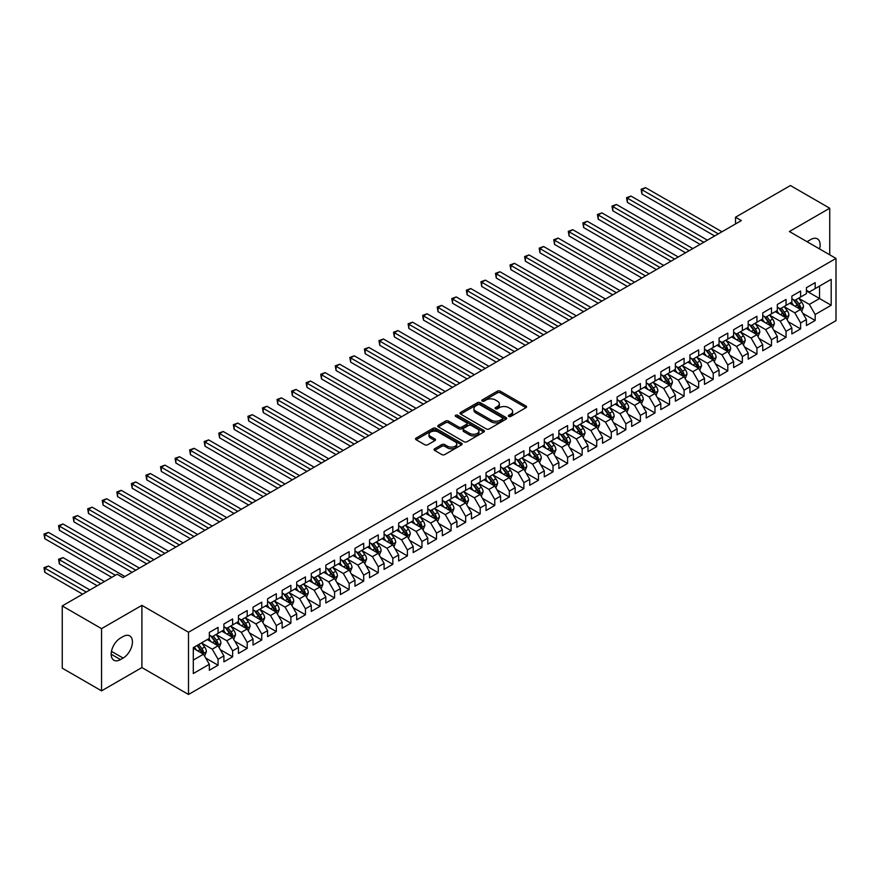 <?xml version="1.0" encoding="UTF-8"?>
<svg xmlns="http://www.w3.org/2000/svg" width="880" height="880" viewBox="0 0 880 880"><rect width="100%" height="100%" fill="white"/><g stroke="black" fill="none" stroke-linecap="round" stroke-linejoin="round"><path stroke-width="1.32" d="M508.794 416.438A1.419 0.814 0 0 0 510.796 416.438L525.987 407.671A2.024 1.166 0 0 0 526.581 406.846A2.024 1.166 0 0 0 525.987 406.021L500.258 391.16A2.024 1.166 0 0 0 497.398 391.16L482.207 399.927A1.419 0.814 0 0 0 481.789 400.51A1.419 0.814 0 0 0 482.207 401.093A1.419 0.814 0 0 0 484.209 401.093L486.178 399.949A6.468 3.74 0 0 1 495.319 399.949L497.464 401.192A6.468 3.74 0 0 1 499.367 403.832A6.468 3.74 0 0 1 497.464 406.472L495.506 407.605A1.419 0.814 0 0 0 495.088 408.188A1.419 0.814 0 0 0 495.506 408.76A1.419 0.814 0 0 0 497.508 408.76L499.466 407.627A6.468 3.74 0 0 1 508.618 407.627L510.763 408.87A6.468 3.74 0 0 1 512.655 411.51A6.468 3.74 0 0 1 510.763 414.15L508.794 415.283A1.419 0.814 0 0 0 508.376 415.866A1.419 0.814 0 0 0 508.794 416.438L508.794 415.283M434.643 448.767A2.024 1.166 0 0 0 434.049 449.592A2.024 1.166 0 0 0 434.643 450.417L441.859 454.586A2.024 1.166 0 0 0 444.719 454.586L461.582 444.851A2.024 1.166 0 0 0 462.176 444.026A2.024 1.166 0 0 0 461.582 443.201L435.853 428.34A2.024 1.166 0 0 0 432.993 428.34L416.13 438.086A2.024 1.166 0 0 0 415.536 438.911A2.024 1.166 0 0 0 416.13 439.736L424.842 444.763A2.024 1.166 0 0 0 427.702 444.763L434.929 440.605A2.024 1.166 0 0 0 435.523 439.78A2.024 1.166 0 0 0 434.929 438.955L430.606 436.458A5.412 3.124 0 0 1 429.022 434.247A5.412 3.124 0 0 1 432.355 431.365A5.412 3.124 0 0 1 438.251 432.036L455.191 441.815A5.412 3.124 0 0 1 456.775 444.026A5.412 3.124 0 0 1 453.431 446.908A5.412 3.124 0 0 1 447.546 446.237L444.719 444.598A2.024 1.166 0 0 0 441.859 444.598L434.643 448.767L434.643 450.417M101.552 628.639L101.552 690.855L141.9 667.568L141.9 605.352L101.552 628.639L62.238 605.935L117.139 574.233L122.969 577.599L741.334 220.583L735.515 217.228L735.515 223.949M141.9 605.352L188.496 632.258L836 258.423L836 320.65L188.496 694.474L188.496 632.258M829.741 254.804L829.741 208.23L789.393 231.517L836 258.423M829.741 208.23L790.416 185.526L735.515 217.228M486.321 428.923A2.024 1.166 0 0 0 489.181 428.923L506.044 419.188A2.024 1.166 0 0 0 506.638 418.363A2.024 1.166 0 0 0 506.044 417.527L480.315 402.677A2.024 1.166 0 0 0 477.455 402.677L460.581 412.412A2.024 1.166 0 0 0 459.998 413.237A2.024 1.166 0 0 0 460.581 414.062L486.321 428.923M456.214 416.746A1.419 0.814 0 0 1 457.655 416.944L457.655 415.261L483.813 430.364A2.024 1.166 0 0 1 484.407 431.189A2.024 1.166 0 0 1 483.813 432.014L466.95 441.76A2.024 1.166 0 0 1 464.09 441.76L438.361 426.899L438.361 425.249A2.024 1.166 0 0 0 437.767 426.074A2.024 1.166 0 0 0 438.361 426.899M438.361 425.249L445.577 421.08A2.024 1.166 0 0 1 448.437 421.08L458.865 427.108A2.024 1.166 0 0 0 461.725 427.108L466.521 424.336A2.024 1.166 0 0 0 467.115 423.511A2.024 1.166 0 0 0 466.521 422.686L455.653 416.416A1.419 0.814 0 0 1 455.235 415.844A1.419 0.814 0 0 1 456.115 415.085A1.419 0.814 0 0 1 457.655 415.261M806.432 290.961L819.544 298.529L819.544 286.088L831.193 279.356L815.177 288.607L815.177 282.634L806.432 287.683L806.432 293.656L800.613 297.022L800.613 291.049L791.868 296.098L791.868 302.06L786.049 305.426L786.049 299.453L777.304 304.502L777.304 310.475L771.485 313.83L771.485 307.868L762.74 312.906L762.74 318.879L756.921 322.245L756.921 316.272L748.176 321.321L748.176 327.283L742.357 330.649L742.357 324.676L733.623 329.725L733.623 335.698L727.793 339.064L727.793 333.091L719.059 338.129L719.059 344.102L713.229 347.468L713.229 341.495L704.495 346.544L704.495 352.517L698.665 355.872L698.665 349.91L689.931 354.948L689.931 360.921L684.101 364.287L684.101 358.314L675.367 363.363L675.367 369.325L669.537 372.691L669.537 366.718L660.803 371.767L660.803 377.74L654.973 381.095L654.973 375.133L646.239 380.171L646.239 386.144L640.409 389.51L640.409 383.537L631.675 388.586L631.675 394.548L625.845 397.914L625.845 391.952L617.111 396.99L617.111 402.963L611.281 406.329L611.281 400.356L602.547 405.405L602.547 411.367L596.717 414.733L596.717 408.76L587.983 413.809L587.983 419.782L582.153 423.137L582.153 417.175L573.419 422.213L573.419 428.186L567.589 431.552L567.589 425.579L558.855 430.628L558.855 436.59L553.025 439.956L553.025 433.983L544.291 439.032L544.291 445.005L538.461 448.371L538.461 442.398L529.727 447.436L529.727 453.409L523.897 456.775L523.897 450.802L515.163 455.851L515.163 461.824L509.333 465.179L509.333 459.217L500.599 464.255L500.599 470.228L494.769 473.594L494.769 467.621L486.035 472.67L486.035 478.632L480.205 481.998L480.205 476.025L471.471 481.074L471.471 487.047L465.652 490.402L465.652 484.44L456.907 489.478L456.907 495.451L451.088 498.817L451.088 492.844L442.343 497.893L442.343 503.855L436.524 507.221L436.524 501.259L427.779 506.297L427.779 512.27L421.96 515.636L421.96 509.663L413.215 514.712L413.215 520.674L407.396 524.04L407.396 518.067L398.651 523.116L398.651 529.089L392.832 532.444L392.832 526.482L384.087 531.52L384.087 537.493L378.268 540.859L378.268 534.886L369.523 539.935L369.523 545.897L363.704 549.263L363.704 543.29L354.959 548.339L354.959 554.312L349.14 557.678L349.14 551.705L340.395 556.743L340.395 562.716L334.576 566.082L334.576 560.109L325.831 565.158L325.831 571.131L320.012 574.486L320.012 568.524L311.267 573.562L311.267 579.535L305.448 582.901L305.448 576.928L296.703 581.977L296.703 587.939L290.884 591.305L290.884 585.332L282.15 590.381L282.15 596.354L276.32 599.709L276.32 593.747L267.586 598.785L267.586 604.758L261.756 608.124L261.756 602.151L253.022 607.2L253.022 613.173L247.192 616.528L247.192 610.566L238.458 615.604L238.458 621.577L232.628 624.943L232.628 618.97L223.894 624.019L223.894 629.981L218.064 633.347L218.064 627.374L209.33 632.423L209.33 638.396L193.303 647.636L193.303 673.541L209.33 664.29L203.5 654.203L193.303 648.318M831.193 279.356L831.193 305.261L815.177 314.512L809.347 304.414L798.787 298.32M802.868 313.368L815.177 320.474L815.177 314.512M815.177 320.474L806.432 325.523L806.432 319.55L800.613 322.916L794.783 312.829L784.223 306.724M788.304 321.783L800.613 328.889L800.613 322.916M800.613 328.889L791.868 333.927L791.868 327.965L786.049 331.32L780.219 321.233L769.659 315.139M773.74 330.187L786.049 337.293L786.049 331.32M786.049 337.293L777.304 342.342L777.304 336.369L771.485 339.735L765.655 329.637L755.095 323.543M759.176 338.602L771.485 345.697L771.485 339.735M771.485 345.697L762.74 350.746L762.74 344.773L756.921 348.139L751.091 338.052L740.531 331.958M744.612 347.006L756.921 354.112L756.921 348.139M756.921 354.112L748.176 359.15L748.176 353.188L742.357 356.543L736.527 346.456L725.967 340.362M730.048 355.41L742.357 362.516L742.357 356.543M742.357 362.516L733.623 367.565L733.623 361.592L727.793 364.958L721.963 354.871L711.403 348.766M715.484 363.825L727.793 370.931L727.793 364.958M727.793 370.931L719.059 375.969L719.059 370.007L713.229 373.362L707.399 363.275L696.839 357.181M700.92 372.229L713.229 379.335L713.229 373.362M713.229 379.335L704.495 384.384L704.495 378.411L698.665 381.777L692.835 371.679L682.286 365.585M686.356 380.633L698.665 387.739L698.665 381.777M698.665 387.739L689.931 392.788L689.931 386.815L684.101 390.181L678.271 380.094L667.722 374M671.792 389.048L684.101 396.154L684.101 390.181M684.101 396.154L675.367 401.192L675.367 395.23L669.537 398.585L663.707 388.498L653.158 382.404M657.228 397.452L669.537 404.558L669.537 398.585M669.537 404.558L660.803 409.607L660.803 403.634L654.973 407L649.143 396.913L638.594 390.808M642.664 405.867L654.973 412.973L654.973 407M654.973 412.973L646.239 418.011L646.239 412.038L640.409 415.404L634.59 405.317L624.03 399.223M628.1 414.271L640.409 421.377L640.409 415.404M640.409 421.377L631.675 426.426L631.675 420.453L625.845 423.819L620.026 413.721L609.466 407.627M613.536 422.675L625.845 429.781L625.845 423.819M625.845 429.781L617.111 434.83L617.111 428.857L611.281 432.223L605.462 422.136L594.902 416.031M598.972 431.09L611.281 438.196L611.281 432.223M611.281 438.196L602.547 443.234L602.547 437.272L596.717 440.627L590.898 430.54L580.338 424.446M584.408 439.494L596.717 446.6L596.717 440.627M596.717 446.6L587.983 451.649L587.983 445.676L582.153 449.042L576.334 438.944L565.774 432.85M569.855 447.909L582.153 455.004L582.153 449.042M582.153 455.004L573.419 460.053L573.419 454.08L567.589 457.446L561.77 447.359L551.21 441.265M555.291 456.313L567.589 463.419L567.589 457.446M567.589 463.419L558.855 468.457L558.855 462.495L553.025 465.861L547.206 455.763L536.646 449.669M540.727 464.717L553.025 471.823L553.025 465.861M553.025 471.823L544.291 476.872L544.291 470.899L538.461 474.265L532.642 464.178L522.082 458.073M526.163 473.132L538.461 480.238L538.461 474.265M538.461 480.238L529.727 485.276L529.727 479.314L523.897 482.669L518.078 472.582L507.518 466.488M511.599 481.536L523.897 488.642L523.897 482.669M523.897 488.642L515.163 493.691L515.163 487.718L509.333 491.084L503.514 480.986L492.954 474.892M497.035 489.94L509.333 497.046L509.333 491.084M509.333 497.046L500.599 502.095L500.599 496.122L494.769 499.488L488.95 489.401L478.39 483.307M482.471 498.355L494.769 505.461L494.769 499.488M494.769 505.461L486.035 510.499L486.035 504.537L480.205 507.892L474.386 497.805L463.826 491.711M467.907 506.759L480.205 513.865L480.205 507.892M480.205 513.865L471.471 518.914L471.471 512.941L465.652 516.307L459.822 506.22L449.262 500.115M453.343 515.174L465.652 522.28L465.652 516.307M465.652 522.28L456.907 527.318L456.907 521.345L451.088 524.711L445.258 514.624L434.698 508.53M438.779 523.578L451.088 530.684L451.088 524.711M451.088 530.684L442.343 535.733L442.343 529.76L436.524 533.126L430.694 523.028L420.134 516.934M424.215 531.982L436.524 539.088L436.524 533.126M436.524 539.088L427.779 544.137L427.779 538.164L421.96 541.53L416.13 531.443L405.57 525.349M409.651 540.397L421.96 547.503L421.96 541.53M421.96 547.503L413.215 552.541L413.215 546.579L407.396 549.934L401.566 539.847L391.006 533.753M395.087 548.801L407.396 555.907L407.396 549.934M407.396 555.907L398.651 560.956L398.651 554.983L392.832 558.349L387.002 548.251L376.442 542.157M380.523 557.216L392.832 564.311L392.832 558.349M392.832 564.311L384.087 569.36L384.087 563.387L378.268 566.753L372.438 556.666L361.878 550.572M365.959 565.62L378.268 572.726L378.268 566.753M378.268 572.726L369.523 577.764L369.523 571.802L363.704 575.168L357.874 565.07L347.314 558.976M351.395 574.024L363.704 581.13L363.704 575.168M363.704 581.13L354.959 586.179L354.959 580.206L349.14 583.572L343.31 573.485L332.75 567.38M336.831 582.439L349.14 589.545L349.14 583.572M349.14 589.545L340.395 594.583L340.395 588.621L334.576 591.976L328.746 581.889L318.186 575.795M322.267 590.843L334.576 597.949L334.576 591.976M334.576 597.949L325.831 602.998L325.831 597.025L320.012 600.391L314.182 590.293L303.622 584.199M307.703 599.247L320.012 606.353L320.012 600.391M320.012 606.353L311.267 611.402L311.267 605.429L305.448 608.795L299.618 598.708L289.058 592.614M293.139 607.662L305.448 614.768L305.448 608.795M305.448 614.768L296.703 619.806L296.703 613.844L290.884 617.199L285.054 607.112L274.494 601.018M278.575 616.066L290.884 623.172L290.884 617.199M290.884 623.172L282.15 628.221L282.15 622.248L276.32 625.614L270.49 615.527L259.93 609.422M264.011 624.481L276.32 631.587L276.32 625.614M276.32 631.587L267.586 636.625L267.586 630.652L261.756 634.018L255.926 623.931L245.366 617.837M249.447 632.885L261.756 639.991L261.756 634.018M261.756 639.991L253.022 645.04L253.022 639.067L247.192 642.433L241.362 632.335L230.813 626.241M234.883 641.289L247.192 648.395L247.192 642.433M247.192 648.395L238.458 653.444L238.458 647.471L232.628 650.837L226.798 640.75L216.249 634.656M220.319 649.704L232.628 656.81L232.628 650.837M232.628 656.81L223.894 661.848L223.894 655.886L218.064 659.241L212.234 649.154L201.685 643.06M205.755 658.108L218.064 665.214L218.064 659.241M218.064 665.214L209.33 670.263L209.33 664.29M209.33 635.03L212.234 636.713L218.064 633.347M193.303 660.088L203.5 654.203M223.894 626.626L226.798 628.298L232.628 624.943M212.234 649.154L218.064 645.788L207.284 639.573M223.894 655.886L218.064 645.788M238.458 618.211L241.362 619.894L247.192 616.528M226.798 640.75L232.628 637.384L221.848 631.158M238.458 647.471L232.628 637.384M253.022 609.807L255.926 611.49L261.756 608.124M241.362 632.335L247.192 628.98L236.412 622.754M253.022 639.067L247.192 628.98M267.586 601.392L270.49 603.075L276.32 599.709M255.926 623.931L261.756 620.565L250.976 614.35M267.586 630.652L261.756 620.565M282.15 592.988L285.054 594.671L290.884 591.305M270.49 615.527L276.32 612.161L265.54 605.935M282.15 622.248L276.32 612.161M296.703 584.584L299.618 586.256L305.448 582.901M285.054 607.112L290.884 603.746L280.104 597.531M296.703 613.844L290.884 603.746M311.267 576.169L314.182 577.852L320.012 574.486M299.618 598.708L305.448 595.342L294.668 589.116M311.267 605.429L305.448 595.342M325.831 567.765L328.746 569.448L334.576 566.082M314.182 590.293L320.012 586.938L309.232 580.712M325.831 597.025L320.012 586.938M340.395 559.35L343.31 561.033L349.14 557.678M328.746 581.889L334.576 578.523L323.796 572.308M340.395 588.621L334.576 578.523M354.959 550.946L357.874 552.629L363.704 549.263M343.31 573.485L349.14 570.119L338.36 563.893M354.959 580.206L349.14 570.119M369.523 542.542L372.438 544.225L378.268 540.859M357.874 565.07L363.704 561.704L352.924 555.489M369.523 571.802L363.704 561.704M384.087 534.127L387.002 535.81L392.832 532.444M372.438 556.666L378.268 553.3L367.488 547.074M384.087 563.387L378.268 553.3M398.651 525.723L401.566 527.406L407.396 524.04M387.002 548.251L392.832 544.896L382.052 538.67M398.651 554.983L392.832 544.896M413.215 517.319L416.13 518.991L421.96 515.636M401.566 539.847L407.396 536.481L396.616 530.266M413.215 546.579L407.396 536.481M427.779 508.904L430.694 510.587L436.524 507.221M416.13 531.443L421.96 528.077L411.18 521.851M427.779 538.164L421.96 528.077M442.343 500.5L445.258 502.183L451.088 498.817M430.694 523.028L436.524 519.673L425.744 513.447M442.343 529.76L436.524 519.673M456.907 492.085L459.822 493.768L465.652 490.402M445.258 514.624L451.088 511.258L440.308 505.043M456.907 521.345L451.088 511.258M471.471 483.681L474.386 485.364L480.205 481.998M459.822 506.22L465.652 502.854L454.872 496.628M471.471 512.941L465.652 502.854M486.035 475.277L488.95 476.949L494.769 473.594M474.386 497.805L480.205 494.439L469.436 488.224M486.035 504.537L480.205 494.439M500.599 466.862L503.514 468.545L509.333 465.179M488.95 489.401L494.769 486.035L484 479.809M500.599 496.122L494.769 486.035M515.163 458.458L518.078 460.141L523.897 456.775M503.514 480.986L509.333 477.631L498.564 471.405M515.163 487.718L509.333 477.631M529.727 450.043L532.642 451.726L538.461 448.371M518.078 472.582L523.897 469.216L513.128 463.001M529.727 479.314L523.897 469.216M544.291 441.639L547.206 443.322L553.025 439.956M532.642 464.178L538.461 460.812L527.692 454.586M544.291 470.899L538.461 460.812M558.855 433.235L561.77 434.918L567.589 431.552M547.206 455.763L553.025 452.397L542.256 446.182M558.855 462.495L553.025 452.397M573.419 424.82L576.334 426.503L582.153 423.137M561.77 447.359L567.589 443.993L556.82 437.767M573.419 454.08L567.589 443.993M587.983 416.416L590.898 418.099L596.717 414.733M576.334 438.944L582.153 435.589L571.373 429.363M587.983 445.676L582.153 435.589M602.547 408.012L605.462 409.684L611.281 406.329M590.898 430.54L596.717 427.174L585.937 420.959M602.547 437.272L596.717 427.174M617.111 399.597L620.026 401.28L625.845 397.914M605.462 422.136L611.281 418.77L600.501 412.544M617.111 428.857L611.281 418.77M631.675 391.193L634.59 392.876L640.409 389.51M620.026 413.721L625.845 410.366L615.065 404.14M631.675 420.453L625.845 410.366M646.239 382.778L649.143 384.461L654.973 381.095M634.59 405.317L640.409 401.951L629.629 395.736M646.239 412.038L640.409 401.951M660.803 374.374L663.707 376.057L669.537 372.691M649.143 396.913L654.973 393.547L644.193 387.321M660.803 403.634L654.973 393.547M675.367 365.97L678.271 367.642L684.101 364.287M663.707 388.498L669.537 385.132L658.757 378.917M675.367 395.23L669.537 385.132M689.931 357.555L692.835 359.238L698.665 355.872M678.271 380.094L684.101 376.728L673.321 370.502M689.931 386.815L684.101 376.728M704.495 349.151L707.399 350.834L713.229 347.468M692.835 371.679L698.665 368.324L687.885 362.098M704.495 378.411L698.665 368.324M719.059 340.736L721.963 342.419L727.793 339.064M707.399 363.275L713.229 359.909L702.449 353.694M719.059 370.007L713.229 359.909M733.623 332.332L736.527 334.015L742.357 330.649M721.963 354.871L727.793 351.505L717.013 345.279M733.623 361.592L727.793 351.505M748.176 323.928L751.091 325.611L756.921 322.245M736.527 346.456L742.357 343.09L731.577 336.875M748.176 353.188L742.357 343.09M762.74 315.513L765.655 317.196L771.485 313.83M751.091 338.052L756.921 334.686L746.141 328.46M762.74 344.773L756.921 334.686M777.304 307.109L780.219 308.792L786.049 305.426M765.655 329.637L771.485 326.282L760.705 320.056M777.304 336.369L771.485 326.282M791.868 298.694L794.783 300.377L800.613 297.022M780.219 321.233L786.049 317.867L775.269 311.652M791.868 327.965L786.049 317.867M806.432 290.29L809.347 291.973L815.177 288.607M794.783 312.829L800.613 309.463L789.833 303.237M806.432 319.55L800.613 309.463M62.238 605.935L62.238 668.162L101.552 690.855M141.9 667.568L188.496 694.474M809.347 304.414L819.544 298.529L831.193 305.261M819.555 248.93A13.178 7.612 120 0 0 817.399 238.854A13.178 7.612 120 0 0 810.81 239.503L808.181 241.021A13.178 7.612 120 0 0 807.081 241.725M120.483 638.055A13.178 7.612 120 0 0 111.881 649.671A13.178 7.612 120 0 0 113.894 660.231A13.178 7.612 120 0 0 120.483 659.582L123.112 658.064A13.178 7.612 120 0 0 131.725 646.448A13.178 7.612 120 0 0 129.701 635.888A13.178 7.612 120 0 0 123.112 636.548L120.483 638.055M509.366 416.636L510.763 415.833A6.468 3.74 0 0 0 512.655 413.193L512.655 411.51M499.367 403.832L499.367 405.515A6.468 3.74 0 0 1 497.464 408.155L496.067 408.958M525.987 406.021L525.987 407.671L500.258 392.843A2.024 1.166 0 0 0 497.398 392.843L482.768 401.291M506.022 419.199L480.315 404.36A2.024 1.166 0 0 0 477.455 404.36L460.614 414.084M502.469 418.935A1.419 0.814 0 0 0 502.887 418.363A1.419 0.814 0 0 0 502.469 417.78L479.886 404.745A1.419 0.814 0 0 0 477.884 404.745L475.805 405.933A6.468 3.74 0 0 0 473.913 408.573A6.468 3.74 0 0 0 475.805 411.224L491.249 420.134A6.468 3.74 0 0 0 500.401 420.134L502.469 418.935L502.469 420.618A1.419 0.814 0 0 0 502.887 420.035L502.887 418.363M473.913 408.573L473.913 410.256A6.468 3.74 0 0 0 475.805 412.896L475.805 411.224M502.469 420.618L500.401 421.817A6.468 3.74 0 0 1 491.249 421.817L475.805 412.896M438.383 426.91L445.577 422.763L445.577 421.08M467.115 423.511L467.115 425.194A2.024 1.166 0 0 1 466.521 426.019L461.725 428.791A2.024 1.166 0 0 1 458.865 428.791L448.437 422.763A2.024 1.166 0 0 0 445.577 422.763M457.655 416.944L483.791 432.036M469.7 433.356A5.412 3.124 0 0 0 475.596 434.038A5.412 3.124 0 0 0 478.929 431.145A5.412 3.124 0 0 0 477.345 428.945L471.383 425.502A2.024 1.166 0 0 0 468.523 425.502L463.727 428.263A2.024 1.166 0 0 0 463.133 429.088A2.024 1.166 0 0 0 463.727 429.913L469.7 433.356L469.7 435.039A5.412 3.124 0 0 0 475.596 435.721A5.412 3.124 0 0 0 478.929 432.828L478.929 431.145M463.133 429.088L463.133 430.771A2.024 1.166 0 0 0 463.727 431.596L463.727 429.913M469.7 435.039L463.727 431.596M456.775 444.026L456.775 445.709A5.412 3.124 0 0 1 453.431 448.591A5.412 3.124 0 0 1 447.546 447.92L444.719 446.281A2.024 1.166 0 0 0 441.859 446.281L434.665 450.439M429.022 434.247L429.022 435.93A5.412 3.124 0 0 0 430.606 438.13L430.606 436.458M434.896 440.616L430.606 438.13M461.582 443.201L461.582 444.851L435.853 430.023A2.024 1.166 0 0 0 432.993 430.023L416.152 439.747L416.13 438.086M801.691 311.333L803.495 306.922A5.456 3.146 -120 0 0 801.757 302.28L798.655 298.144M793.727 305.492L791.373 302.346M641.905 227.59L685.553 252.791L612.788 210.771L612.788 206.569L616.429 204.468L692.835 248.589M793.166 299.442L797.236 304.876A5.456 3.146 60 0 1 798.798 308.165L800.547 307.153A5.456 3.146 -120 0 0 798.985 303.875L795.894 299.739M794.123 300.003L797.951 305.096A2.783 1.606 60 0 1 798.446 305.943L800.547 307.153M718.322 233.871L641.905 189.75L645.546 187.649L721.963 231.77M714.681 235.972L641.905 193.963L641.905 189.75L641.113 189.288L645.546 187.649M641.905 193.963L641.113 189.288M787.127 319.737L788.931 315.326A5.456 3.146 -120 0 0 787.193 310.684L784.091 306.548M779.163 313.896L776.809 310.761M627.352 236.005L670.989 261.195L598.224 219.186L598.224 214.973L601.865 212.872L678.271 256.993M778.602 307.857L782.672 313.291A5.456 3.146 60 0 1 784.234 316.569L785.983 315.568A5.456 3.146 -120 0 0 784.421 312.279L781.33 308.154M779.559 308.407L783.387 313.511A2.783 1.606 60 0 1 783.893 314.358L785.983 315.568M772.563 328.141L774.367 323.741A5.456 3.146 -120 0 0 772.629 319.088L769.527 314.963M764.599 322.3L762.245 319.165M612.788 244.409L656.425 269.61L583.66 227.59L583.66 223.388L587.301 221.287L663.707 265.397M764.038 316.261L768.108 321.695A5.456 3.146 60 0 1 769.67 324.984L771.419 323.972A5.456 3.146 -120 0 0 769.857 320.694L766.766 316.558M764.995 316.811L768.823 321.915A2.783 1.606 60 0 1 769.329 322.762L771.419 323.972M703.758 242.275L627.352 198.165L630.993 196.064L707.399 240.174M700.117 244.387L627.352 202.367L627.352 198.165L626.549 197.703L630.993 196.064M627.352 202.367L626.549 197.703M689.194 250.69L611.985 206.107L616.429 204.468M612.788 210.771L611.985 206.107M757.999 336.556L759.803 332.145A5.456 3.146 -120 0 0 758.065 327.503L754.963 323.367M750.035 330.715L747.681 327.569M598.224 252.813L641.861 278.014L569.096 235.994L569.096 231.792L572.737 229.691L649.143 273.812M749.474 324.665L753.544 330.11A5.456 3.146 60 0 1 755.106 333.388L756.855 332.376A5.456 3.146 -120 0 0 755.293 329.098L752.202 324.962M750.431 325.226L754.259 330.33A2.783 1.606 60 0 1 754.765 331.166L756.855 332.376M743.435 344.96L745.239 340.56A5.456 3.146 -120 0 0 743.501 335.907L740.399 331.782M735.471 339.119L733.117 335.984M583.66 261.228L627.297 286.418M734.91 333.08L738.98 338.514A5.456 3.146 60 0 1 740.542 341.792L742.291 340.791A5.456 3.146 -120 0 0 740.729 337.502L737.638 333.377M735.867 333.63L739.695 338.734A2.783 1.606 60 0 1 740.201 339.581L742.291 340.791M674.63 259.094L597.421 214.511L601.865 212.872M598.224 219.186L597.421 214.511M660.066 267.509L582.857 222.926L587.301 221.287M583.66 227.59L582.857 222.926M728.871 353.375L730.675 348.964A5.456 3.146 -120 0 0 728.937 344.311L725.835 340.186M720.907 347.534L718.553 344.388M569.096 269.632L612.744 294.833L539.968 252.813L539.968 248.611L543.609 246.51L620.026 290.631M720.346 341.484L724.416 346.918A5.456 3.146 60 0 1 725.978 350.207L727.727 349.195A5.456 3.146 -120 0 0 726.165 345.917L723.074 341.781M721.303 342.045L725.131 347.138A2.783 1.606 60 0 1 725.637 347.985L727.727 349.195M645.502 275.913L568.293 231.33L572.737 229.691M569.096 235.994L568.293 231.33M714.307 361.779L716.111 357.368A5.456 3.146 -120 0 0 714.373 352.726L711.271 348.59M706.343 355.938L703.989 352.803M554.532 278.036L598.18 303.237L525.404 261.228L525.404 257.015L529.045 254.914L605.462 299.035M705.782 349.899L709.852 355.333A5.456 3.146 60 0 1 711.414 358.611L713.163 357.61A5.456 3.146 -120 0 0 711.601 354.321L708.51 350.196M706.739 350.449L710.567 355.553A2.783 1.606 60 0 1 711.073 356.4L713.163 357.61M630.949 284.317L554.532 240.207L558.173 238.106L634.59 282.216M627.308 286.418L554.532 244.409L554.532 240.207L553.729 239.745L558.173 238.106M554.532 244.409L553.729 239.745M699.743 370.183L701.547 365.783A5.456 3.146 -120 0 0 699.809 361.13L696.707 357.005M691.779 364.342L689.425 361.207M539.968 286.451L583.616 311.652L510.84 269.632L510.84 265.43L514.481 263.329L590.898 307.439M691.218 358.303L695.288 363.737A5.456 3.146 60 0 1 696.85 367.026L698.599 366.014A5.456 3.146 -120 0 0 697.037 362.725L693.946 358.6M692.175 358.853L696.003 363.957A2.783 1.606 60 0 1 696.509 364.804L698.599 366.014M685.179 378.598L686.983 374.187A5.456 3.146 -120 0 0 685.245 369.545L682.154 365.409M677.215 372.757L674.872 369.611M525.404 294.855L569.052 320.056L496.276 278.036L496.276 273.834L499.917 271.733L576.334 315.854M676.654 366.707L680.724 372.152A5.456 3.146 60 0 1 682.286 375.43L684.035 374.418A5.456 3.146 -120 0 0 682.473 371.14L679.382 367.004M677.611 367.268L681.439 372.372A2.783 1.606 60 0 1 681.945 373.208L684.035 374.418M670.615 387.002L672.419 382.602A5.456 3.146 -120 0 0 670.681 377.949L667.59 373.824M662.651 381.161L660.308 378.026M510.84 303.27L554.488 328.46L481.712 286.451L481.712 282.249L485.353 280.137L561.77 324.258M662.09 375.122L666.16 380.556A5.456 3.146 60 0 1 667.722 383.834L669.471 382.833A5.456 3.146 -120 0 0 667.909 379.544L664.818 375.419M663.047 375.672L666.875 380.776A2.783 1.606 60 0 1 667.381 381.623L669.471 382.833M656.051 395.406L657.855 391.006A5.456 3.146 -120 0 0 656.117 386.353L653.026 382.228M648.087 389.576L645.744 386.43M496.276 311.674L539.924 336.875L467.148 294.855L467.148 290.653L470.789 288.552L547.206 332.673M647.526 383.526L651.596 388.96A5.456 3.146 60 0 1 653.158 392.249L654.907 391.237A5.456 3.146 -120 0 0 653.345 387.959L650.254 383.823M648.483 384.087L652.311 389.18A2.783 1.606 60 0 1 652.817 390.027L654.907 391.237M641.487 403.821L643.291 399.41A5.456 3.146 -120 0 0 641.553 394.768L638.462 390.632M633.523 397.98L631.18 394.845M481.712 320.078L525.36 345.279L452.584 303.27L452.584 299.057L456.225 296.956L532.642 341.077M632.962 391.941L637.032 397.375A5.456 3.146 60 0 1 638.594 400.653L640.343 399.641A5.456 3.146 -120 0 0 638.781 396.363L635.69 392.238M633.93 392.491L637.747 397.595A2.783 1.606 60 0 1 638.253 398.431L640.343 399.641M626.923 412.225L628.727 407.825A5.456 3.146 -120 0 0 626.989 403.172L623.898 399.047M618.959 406.384L616.616 403.249M467.148 328.493L510.796 353.694L438.02 311.674L438.02 307.472L441.661 305.371L518.078 349.481M618.398 400.345L622.468 405.779A5.456 3.146 60 0 1 624.03 409.068L625.779 408.056A5.456 3.146 -120 0 0 624.217 404.767L621.126 400.642M619.366 400.895L623.183 405.999A2.783 1.606 60 0 1 623.689 406.846L625.779 408.056M612.359 420.64L614.163 416.229A5.456 3.146 -120 0 0 612.425 411.587L609.334 407.451M604.395 414.799L602.052 411.653M452.584 336.897L496.232 362.098L423.456 320.078L423.456 315.876L427.097 313.775L503.514 357.896M603.834 408.749L607.915 414.194A5.456 3.146 60 0 1 609.477 417.472L611.215 416.46A5.456 3.146 -120 0 0 609.653 413.182L606.562 409.046M604.802 409.31L608.619 414.403A2.783 1.606 60 0 1 609.125 415.25L611.215 416.46M597.795 429.044L599.599 424.633A5.456 3.146 -120 0 0 597.861 419.991L594.77 415.855M589.842 423.203L587.488 420.068M438.02 345.312L481.668 370.502L408.892 328.493L408.892 324.291L412.533 322.179L488.95 366.3M589.27 417.164L593.351 422.598A5.456 3.146 60 0 1 594.913 425.876L596.651 424.875A5.456 3.146 -120 0 0 595.089 421.586L591.998 417.461M590.238 417.714L594.055 422.818A2.783 1.606 60 0 1 594.561 423.665L596.651 424.875M583.231 437.448L585.035 433.048A5.456 3.146 -120 0 0 583.297 428.395L580.206 424.27M575.278 431.607L572.924 428.472M423.456 353.716L467.104 378.917L394.328 336.897L394.328 332.695L397.969 330.594L474.386 374.715M574.706 425.568L578.787 431.002A5.456 3.146 60 0 1 580.349 434.291L582.087 433.279A5.456 3.146 -120 0 0 580.525 430.001L577.434 425.865M575.674 426.129L579.491 431.222A2.783 1.606 60 0 1 579.997 432.069L582.087 433.279M616.385 292.732L539.165 248.149L543.609 246.51M539.968 252.813L539.165 248.149M601.821 301.136L524.601 256.553L529.045 254.914M525.404 261.228L524.601 256.553M587.257 309.551L510.037 264.968L514.481 263.329M510.84 269.632L510.037 264.968M572.693 317.955L495.473 273.372L499.917 271.733M496.276 278.036L495.473 273.372M558.129 326.359L480.909 281.787L485.353 280.137M481.712 286.451L480.909 281.787M543.565 334.774L466.345 290.191L470.789 288.552M467.148 294.855L466.345 290.191M529.001 343.178L451.781 298.595L456.225 296.956M452.584 303.27L451.781 298.595M514.437 351.582L437.217 307.01L441.661 305.371M438.02 311.674L437.217 307.01M499.873 359.997L422.653 315.414L427.097 313.775M423.456 320.078L422.653 315.414M568.667 445.863L570.471 441.452A5.456 3.146 -120 0 0 568.733 436.81L565.642 432.674M560.714 440.022L558.36 436.876M408.892 362.12L452.54 387.321L379.764 345.301L379.764 341.099L383.405 338.998L459.822 383.119M560.142 433.983L564.223 439.417A5.456 3.146 60 0 1 565.785 442.695L567.534 441.683A5.456 3.146 -120 0 0 565.961 438.405L562.87 434.269M561.11 434.533L564.927 439.637A2.783 1.606 60 0 1 565.433 440.473L567.534 441.683M485.309 368.401L408.089 323.818L412.533 322.179M408.892 328.493L408.089 323.818M554.103 454.267L555.907 449.867A5.456 3.146 -120 0 0 554.169 445.214L551.078 441.089M546.15 448.426L543.796 445.291M394.328 370.535L437.976 395.736L365.2 353.716L365.2 349.514L368.841 347.413L445.258 391.523M545.578 442.387L549.659 447.821A5.456 3.146 60 0 1 551.221 451.099L552.97 450.098A5.456 3.146 -120 0 0 551.408 446.809L548.306 442.684M546.546 442.937L550.363 448.041A2.783 1.606 60 0 1 550.869 448.888L552.97 450.098M470.745 376.816L393.525 332.233L397.969 330.594M394.328 336.897L393.525 332.233M539.539 462.682L541.343 458.271A5.456 3.146 -120 0 0 539.605 453.618L536.514 449.493M531.586 456.841L529.232 453.695M379.764 378.939L423.412 404.14L350.636 362.12L350.636 357.918L354.277 355.817L430.694 399.938M531.014 450.791L535.095 456.225A5.456 3.146 60 0 1 536.657 459.514L538.406 458.502A5.456 3.146 -120 0 0 536.844 455.224L533.742 451.088M531.982 451.352L535.799 456.445A2.783 1.606 60 0 1 536.305 457.292L538.406 458.502M456.181 385.22L378.961 340.637L383.405 338.998M379.764 345.301L378.961 340.637M524.975 471.086L526.779 466.675A5.456 3.146 -120 0 0 525.041 462.033L521.95 457.897M517.022 465.245L514.668 462.11M365.2 387.343L408.848 412.544L336.072 370.535L336.072 366.322L339.713 364.221L416.13 408.342M516.461 459.206L520.531 464.64A5.456 3.146 60 0 1 522.093 467.918L523.842 466.917A5.456 3.146 -120 0 0 522.28 463.628L519.178 459.503M517.418 459.756L521.235 464.86A2.783 1.606 60 0 1 521.741 465.707L523.842 466.917M441.617 393.624L364.397 349.052L368.841 347.413M365.2 353.716L364.397 349.052M510.411 479.49L512.215 475.09A5.456 3.146 -120 0 0 510.477 470.437L507.386 466.312M502.458 473.649L500.104 470.514M350.636 395.758L394.284 420.959L321.508 378.939L321.508 374.737L325.149 372.636L401.566 416.746M501.897 467.61L505.967 473.044A5.456 3.146 60 0 1 507.529 476.333L509.278 475.321A5.456 3.146 -120 0 0 507.716 472.032L504.614 467.907M502.854 468.16L506.671 473.264A2.783 1.606 60 0 1 507.177 474.111L509.278 475.321M427.053 402.039L349.833 357.456L354.277 355.817M350.636 362.12L349.833 357.456M495.847 487.905L497.662 483.494A5.456 3.146 -120 0 0 495.913 478.852L492.822 474.716M487.894 482.064L485.54 478.918M336.072 404.162L379.72 429.363L306.944 387.343L306.944 383.141L310.585 381.04L387.002 425.161M487.333 476.014L491.403 481.459A5.456 3.146 60 0 1 492.965 484.737L494.714 483.725A5.456 3.146 -120 0 0 493.152 480.447L490.05 476.311M488.29 476.575L492.107 481.679A2.783 1.606 60 0 1 492.613 482.515L494.714 483.725M412.489 410.443L335.269 365.86L339.713 364.221M336.072 370.535L335.269 365.86M481.283 496.309L483.098 491.909A5.456 3.146 -120 0 0 481.349 487.256L478.258 483.131M473.33 490.468L470.976 487.333M321.508 412.577L365.156 437.767L292.38 395.758L292.38 391.556L296.021 389.444L372.438 433.565M472.769 484.429L476.839 489.863A5.456 3.146 60 0 1 478.401 493.141L480.15 492.14A5.456 3.146 -120 0 0 478.588 488.851L475.486 484.726M473.726 484.979L477.543 490.083A2.783 1.606 60 0 1 478.049 490.93L480.15 492.14M397.925 418.858L320.705 374.275L325.149 372.636M321.508 378.939L320.705 374.275M466.719 504.713L468.534 500.313A5.456 3.146 -120 0 0 466.785 495.66L463.694 491.535M458.766 498.883L456.412 495.737M306.944 420.981L350.592 446.182L277.816 404.162L277.816 399.96L281.457 397.859L357.874 441.98M458.205 492.833L462.275 498.267A5.456 3.146 60 0 1 463.837 501.556L465.586 500.544A5.456 3.146 -120 0 0 464.024 497.266L460.922 493.13M459.162 493.394L462.979 498.487A2.783 1.606 60 0 1 463.485 499.334L465.586 500.544M383.361 427.262L306.141 382.679L310.585 381.04M306.944 387.343L306.141 382.679M452.166 513.128L453.97 508.717A5.456 3.146 -120 0 0 452.221 504.075L449.13 499.939M444.202 507.287L441.848 504.152M292.38 429.385L336.028 454.586L263.252 412.577L263.252 408.364L266.893 406.263L343.31 450.384M443.641 501.248L447.711 506.682A5.456 3.146 60 0 1 449.273 509.96L451.022 508.948A5.456 3.146 -120 0 0 449.46 505.67L446.358 501.545M444.598 501.798L448.415 506.902A2.783 1.606 60 0 1 448.921 507.738L451.022 508.948M368.797 435.666L291.577 391.094L296.021 389.444M292.38 395.758L291.577 391.094M437.602 521.532L439.406 517.132A5.456 3.146 -120 0 0 437.657 512.479L434.566 508.354M429.638 515.691L427.284 512.556M277.816 437.8L321.464 463.001L248.688 420.981L248.688 416.779L252.329 414.678L328.746 458.788M429.077 509.652L433.147 515.086A5.456 3.146 60 0 1 434.709 518.375L436.458 517.363A5.456 3.146 -120 0 0 434.896 514.074L431.805 509.949M430.034 510.202L433.851 515.306A2.783 1.606 60 0 1 434.357 516.153L436.458 517.363M354.233 444.081L277.013 399.498L281.457 397.859M277.816 404.162L277.013 399.498M423.038 529.947L424.842 525.536A5.456 3.146 -120 0 0 423.093 520.894L420.002 516.758M415.074 524.106L412.72 520.96M263.252 446.204L306.9 471.405L234.124 429.385L234.124 425.183L237.765 423.082L314.182 467.203M414.513 518.056L418.583 523.501A5.456 3.146 60 0 1 420.145 526.779L421.894 525.767A5.456 3.146 -120 0 0 420.332 522.489L417.241 518.353M415.47 518.617L419.287 523.71A2.783 1.606 60 0 1 419.793 524.557L421.894 525.767M339.669 452.485L262.46 407.902L266.893 406.263M263.252 412.577L262.46 407.902M408.474 538.351L410.278 533.94A5.456 3.146 -120 0 0 408.529 529.298L405.438 525.173M400.51 532.51L398.156 529.375M248.688 454.619L292.336 479.809L219.56 437.8L219.56 433.598L223.201 431.486L299.618 475.607M399.949 526.471L404.019 531.905A5.456 3.146 60 0 1 405.581 535.183L407.33 534.182A5.456 3.146 -120 0 0 405.768 530.893L402.677 526.768M400.906 527.021L404.723 532.125A2.783 1.606 60 0 1 405.229 532.972L407.33 534.182M325.105 460.889L247.896 416.317L252.329 414.678M248.688 420.981L247.896 416.317M393.91 546.755L395.714 542.355A5.456 3.146 -120 0 0 393.965 537.702L390.874 533.577M385.946 540.914L383.592 537.779M234.124 463.023L277.772 488.224L204.996 446.204L204.996 442.002L208.637 439.901L285.054 484.022M385.385 534.875L389.455 540.309A5.456 3.146 60 0 1 391.017 543.598L392.766 542.586A5.456 3.146 -120 0 0 391.204 539.308L388.113 535.172M386.342 535.436L390.159 540.529A2.783 1.606 60 0 1 390.665 541.376L392.766 542.586M310.541 469.304L233.332 424.721L237.765 423.082M234.124 429.385L233.332 424.721M379.346 555.17L381.15 550.759A5.456 3.146 -120 0 0 379.401 546.117L376.31 541.981M371.382 549.329L369.028 546.183M219.56 471.427L263.208 496.628L190.432 454.608L190.432 450.406L194.073 448.305L270.49 492.426M370.821 543.29L374.891 548.724A5.456 3.146 60 0 1 376.453 552.002L378.202 550.99A5.456 3.146 -120 0 0 376.64 547.712L373.549 543.587M371.778 543.84L375.595 548.944A2.783 1.606 60 0 1 376.101 549.78L378.202 550.99M295.977 477.708L218.768 433.125L223.201 431.486M219.56 437.8L218.768 433.125M364.782 563.574L366.586 559.174A5.456 3.146 -120 0 0 364.837 554.521L361.746 550.396M356.818 557.733L354.464 554.598M204.996 479.842L248.644 505.043M356.257 551.694L360.327 557.128A5.456 3.146 60 0 1 361.889 560.417L363.638 559.405A5.456 3.146 -120 0 0 362.076 556.116L358.985 551.991M357.214 552.244L361.042 557.348A2.783 1.606 60 0 1 361.537 558.195L363.638 559.405M281.413 486.123L204.204 441.54L208.637 439.901M204.996 446.204L204.204 441.54M350.218 571.989L352.022 567.578A5.456 3.146 -120 0 0 350.284 562.925L347.182 558.8M342.254 566.148L339.9 563.002M190.432 488.246L234.08 513.447L161.315 471.427L161.315 467.225L164.956 465.124L241.362 509.245M341.693 560.098L345.763 565.532A5.456 3.146 60 0 1 347.325 568.821L349.074 567.809A5.456 3.146 -120 0 0 347.512 564.531L344.421 560.395M342.65 560.659L346.478 565.752A2.783 1.606 60 0 1 346.973 566.599L349.074 567.809M266.849 494.527L189.64 449.944L194.073 448.305M190.432 454.608L189.64 449.944M335.654 580.393L337.458 575.982A5.456 3.146 -120 0 0 335.72 571.34L332.618 567.204M327.69 574.552L325.336 571.417M175.879 496.65L219.516 521.851L146.751 479.842L146.751 475.629L150.392 473.528L226.798 517.649M327.129 568.513L331.199 573.947A5.456 3.146 60 0 1 332.761 577.225L334.51 576.224A5.456 3.146 -120 0 0 332.948 572.935L329.857 568.81M328.086 569.063L331.914 574.167A2.783 1.606 60 0 1 332.42 575.014L334.51 576.224M252.285 502.931L175.879 458.821L179.52 456.72L255.926 500.83M248.644 505.032L175.879 463.023L175.879 458.821L175.076 458.359L179.52 456.72M175.879 463.023L175.076 458.359M321.09 588.797L322.894 584.397A5.456 3.146 -120 0 0 321.156 579.744L318.054 575.619M313.126 582.956L310.772 579.821M161.315 505.065L204.952 530.266L132.187 488.246L132.187 484.044L135.828 481.943L212.234 526.053M312.565 576.917L316.635 582.351A5.456 3.146 60 0 1 318.197 585.64L319.946 584.628A5.456 3.146 -120 0 0 318.384 581.339L315.293 577.214M313.522 577.467L317.35 582.571A2.783 1.606 60 0 1 317.856 583.418L319.946 584.628M237.721 511.346L160.512 466.763L164.956 465.124M161.315 471.427L160.512 466.763M306.526 597.212L308.33 592.801A5.456 3.146 -120 0 0 306.592 588.159L303.49 584.023M298.562 591.371L296.208 588.225M146.751 513.469L190.388 538.67L117.623 496.65L117.623 492.448L121.264 490.347L197.67 534.468M298.001 585.321L302.071 590.766A5.456 3.146 60 0 1 303.633 594.044L305.382 593.032A5.456 3.146 -120 0 0 303.82 589.754L300.729 585.618M298.958 585.882L302.786 590.986A2.783 1.606 60 0 1 303.292 591.822L305.382 593.032M223.157 519.75L145.948 475.167L150.392 473.528M146.751 479.842L145.948 475.167M291.962 605.616L293.766 601.216A5.456 3.146 -120 0 0 292.028 596.563L288.926 592.438M283.998 599.775L281.644 596.64M132.187 521.884L175.824 547.074L103.059 505.065L103.059 500.863L106.7 498.762L183.117 542.872M283.437 593.736L287.507 599.17A5.456 3.146 60 0 1 289.069 602.448L290.818 601.447A5.456 3.146 -120 0 0 289.256 598.158L286.165 594.033M284.394 594.286L288.222 599.39A2.783 1.606 60 0 1 288.728 600.237L290.818 601.447M208.593 528.165L131.384 483.582L135.828 481.943M132.187 488.246L131.384 483.582M277.398 614.031L279.202 609.62A5.456 3.146 -120 0 0 277.464 604.967L274.362 600.842M269.434 608.19L267.08 605.044M117.623 530.288L161.271 555.489L88.495 513.469L88.495 509.267L92.136 507.166L168.553 551.287M268.873 602.14L272.943 607.574A5.456 3.146 60 0 1 274.505 610.863L276.254 609.851A5.456 3.146 -120 0 0 274.692 606.573L271.601 602.437M269.83 602.701L273.658 607.794A2.783 1.606 60 0 1 274.164 608.641L276.254 609.851M194.029 536.569L116.82 491.986L121.264 490.347M117.623 496.65L116.82 491.986M262.834 622.435L264.638 618.024A5.456 3.146 -120 0 0 262.9 613.382L259.798 609.246M254.87 616.594L252.516 613.459M103.059 538.692L146.707 563.893L73.931 521.884L73.931 517.671L77.572 515.57L153.989 559.691M254.309 610.555L258.379 615.989A5.456 3.146 60 0 1 259.941 619.267L261.69 618.255A5.456 3.146 -120 0 0 260.128 614.977L257.037 610.852M255.266 611.105L259.094 616.209A2.783 1.606 60 0 1 259.6 617.045L261.69 618.255M179.476 544.973L102.256 500.401L106.7 498.762M103.059 505.065L102.256 500.401M248.27 630.839L250.074 626.439A5.456 3.146 -120 0 0 248.336 621.786L245.234 617.661M240.306 624.998L237.963 621.863M88.495 547.107L132.143 572.308L59.367 530.288L59.367 526.086L63.008 523.985L139.425 568.095M239.745 618.959L243.815 624.393A5.456 3.146 60 0 1 245.377 627.682L247.126 626.67A5.456 3.146 -120 0 0 245.564 623.381L242.473 619.256M240.702 619.509L244.53 624.613A2.783 1.606 60 0 1 245.036 625.46L247.126 626.67M164.912 553.388L87.692 508.805L92.136 507.166M88.495 513.469L87.692 508.805M233.706 639.254L235.51 634.843A5.456 3.146 -120 0 0 233.772 630.201L230.681 626.065M225.742 633.413L223.399 630.267M73.931 555.511L111.749 577.346L44.803 538.692L44.803 534.49L48.444 532.389L124.861 576.51M225.181 627.363L229.251 632.808A5.456 3.146 60 0 1 230.813 636.086L232.562 635.074A5.456 3.146 -120 0 0 231 631.796L227.909 627.66M226.138 627.924L229.966 633.017A2.783 1.606 60 0 1 230.472 633.864L232.562 635.074M150.348 561.792L73.128 517.209L77.572 515.57M73.931 521.884L73.128 517.209M219.142 647.658L220.946 643.247A5.456 3.146 -120 0 0 219.208 638.605L216.117 634.48M211.178 641.817L208.835 638.682M104.467 581.548L63.008 557.612L59.367 559.713L59.367 563.926L97.185 585.761M210.617 635.778L214.687 641.212A5.456 3.146 60 0 1 216.249 644.49L217.998 643.489A5.456 3.146 -120 0 0 216.436 640.2L213.345 636.075M211.574 636.328L215.402 641.432A2.783 1.606 60 0 1 215.908 642.279L217.998 643.489M59.367 563.926L58.564 559.251L100.826 583.66M58.564 559.251L63.008 557.612M135.784 570.196L58.564 525.624L63.008 523.985M59.367 530.288L58.564 525.624M204.578 656.062L206.382 651.662A5.456 3.146 -120 0 0 204.644 647.009L201.553 642.884M196.614 650.221L194.271 647.086M89.903 589.963L48.444 566.027L44.803 568.128L44.803 572.33L82.621 594.165M197.032 645.491L200.123 649.616A5.456 3.146 60 0 1 201.685 652.905L203.434 651.893A5.456 3.146 -120 0 0 201.872 648.615L198.781 644.479M197.417 645.271L200.838 649.836A2.783 1.606 60 0 1 201.344 650.683L203.434 651.893M44.803 572.33L44 567.666L86.262 592.064M44 567.666L48.444 566.027M115.39 575.245L44 534.028L48.444 532.389M44.803 538.692L44 534.028M510.763 415.833L510.763 414.15M495.506 408.76L495.506 407.605M497.464 408.155L497.464 406.472M482.207 401.093L482.207 399.927M497.398 392.843L497.398 391.16M500.258 392.843L500.258 391.16M460.581 414.062L460.581 412.412M477.455 404.36L477.455 402.677M480.315 404.36L480.315 402.677M506.044 419.188L506.044 417.527M491.249 421.817L491.249 420.134M500.401 421.817L500.401 420.134M448.437 422.763L448.437 421.08M458.865 428.791L458.865 427.108M461.725 428.791L461.725 427.108M466.521 426.019L466.521 424.336M483.813 432.014L483.813 430.364M441.859 446.281L441.859 444.598M444.719 446.281L444.719 444.598M447.546 447.92L447.546 446.237M434.929 440.605L434.929 438.955M432.993 430.023L432.993 428.34M435.853 430.023L435.853 428.34M111.166 654.203L120.483 659.582M111.463 651.343L123.112 658.064M799.931 309.067L803.462 307.032M798.985 303.875L801.757 302.28M794.959 306.196L797.236 304.876M785.367 317.471L788.898 315.436M784.421 312.279L787.193 310.684M780.395 314.611L782.672 313.291M770.803 325.886L774.334 323.84M769.857 320.694L772.629 319.088M765.831 323.015L768.108 321.695M756.239 334.29L759.77 332.255M755.293 329.098L758.065 327.503M751.267 331.419L753.544 330.11M741.675 342.705L745.206 340.659M740.729 337.502L743.501 335.907M736.703 339.834L738.98 338.514M727.111 351.109L730.642 349.074M726.165 345.917L728.937 344.311M722.139 348.238L724.416 346.918M712.547 359.513L716.078 357.478M711.601 354.321L714.373 352.726M707.575 356.642L709.852 355.333M697.983 367.928L701.514 365.882M697.037 362.725L699.809 361.13M693.011 365.057L695.288 363.737M683.419 376.332L686.95 374.297M682.473 371.14L685.245 369.545M678.447 373.461L680.724 372.152M668.855 384.736L672.386 382.701M667.909 379.544L670.681 377.949M663.883 381.876L666.16 380.556M654.291 393.151L657.822 391.105M653.345 387.959L656.117 386.353M649.319 390.28L651.596 388.96M639.727 401.555L643.258 399.52M638.781 396.363L641.553 394.768M634.755 398.684L637.032 397.375M625.163 409.97L628.694 407.924M624.217 404.767L626.989 403.172M620.191 407.099L622.468 405.779M610.599 418.374L614.13 416.339M609.653 413.182L612.425 411.587M605.627 415.503L607.915 414.194M596.035 426.778L599.566 424.743M595.089 421.586L597.861 419.991M591.063 423.918L593.351 422.598M581.471 435.193L585.002 433.147M580.525 430.001L583.297 428.395M576.499 432.322L578.787 431.002M566.907 443.597L570.438 441.562M565.961 438.405L568.733 436.81M561.935 440.726L564.223 439.417M552.343 452.012L555.874 449.966M551.408 446.809L554.169 445.214M547.371 449.141L549.659 447.821M537.779 460.416L541.31 458.381M536.844 455.224L539.605 453.618M532.807 457.545L535.095 456.225M523.215 468.82L526.746 466.785M522.28 463.628L525.041 462.033M518.243 465.96L520.531 464.64M508.651 477.235L512.182 475.189M507.716 472.032L510.477 470.437M503.679 474.364L505.967 473.044M494.087 485.639L497.618 483.604M493.152 480.447L495.913 478.852M489.115 482.768L491.403 481.459M479.523 494.043L483.054 492.008M478.588 488.851L481.349 487.256M474.551 491.183L476.839 489.863M464.959 502.458L468.49 500.423M464.024 497.266L466.785 495.66M459.998 499.587L462.275 498.267M450.395 510.862L453.926 508.827M449.46 505.67L452.221 504.075M445.434 507.991L447.711 506.682M435.831 519.277L439.362 517.231M434.896 514.074L437.657 512.479M430.87 516.406L433.147 515.086M421.267 527.681L424.798 525.646M420.332 522.489L423.093 520.894M416.306 524.81L418.583 523.501M406.703 536.085L410.234 534.05M405.768 530.893L408.529 529.298M401.742 533.225L404.019 531.905M392.139 544.5L395.681 542.454M391.204 539.308L393.965 537.702M387.178 541.629L389.455 540.309M377.575 552.904L381.117 550.869M376.64 547.712L379.401 546.117M372.614 550.033L374.891 548.724M363.022 561.319L366.553 559.273M362.076 556.116L364.837 554.521M358.05 558.448L360.327 557.128M348.458 569.723L351.989 567.688M347.512 564.531L350.284 562.925M343.486 566.852L345.763 565.532M333.894 578.127L337.425 576.092M332.948 572.935L335.72 571.34M328.922 575.267L331.199 573.947M319.33 586.542L322.861 584.496M318.384 581.339L321.156 579.744M314.358 583.671L316.635 582.351M304.766 594.946L308.297 592.911M303.82 589.754L306.592 588.159M299.794 592.075L302.071 590.766M290.202 603.35L293.733 601.315M289.256 598.158L292.028 596.563M285.23 600.49L287.507 599.17M275.638 611.765L279.169 609.73M274.692 606.573L277.464 604.967M270.666 608.894L272.943 607.574M261.074 620.169L264.605 618.134M260.128 614.977L262.9 613.382M256.102 617.298L258.379 615.989M246.51 628.584L250.041 626.538M245.564 623.381L248.336 621.786M241.538 625.713L243.815 624.393M231.946 636.988L235.477 634.953M231 631.796L233.772 630.201M226.974 634.117L229.251 632.808M217.382 645.392L220.913 643.357M216.436 640.2L219.208 638.605M212.41 642.532L214.687 641.212M202.818 653.807L206.349 651.761M201.872 648.615L204.644 647.009M197.846 650.936L200.123 649.616"/></g></svg>
